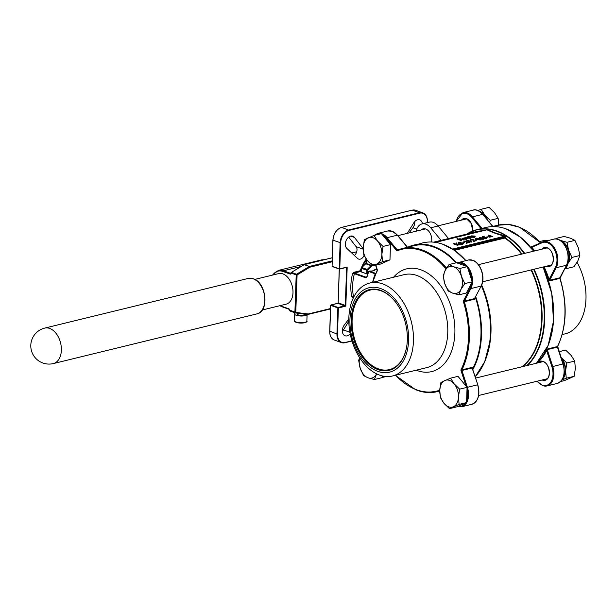 <?xml version="1.0" encoding="UTF-8"?>
<svg xmlns="http://www.w3.org/2000/svg" width="616" height="616" viewBox="0 0 616 616"><rect width="100%" height="100%" fill="white"/><g stroke="black" fill="none" stroke-linecap="round" stroke-linejoin="round"><path stroke-width="0.92" d="M444.829 380.511A13.852 9.024 76.3 0 1 449.565 380.426A13.852 9.024 76.3 0 1 454.185 383.884L450.55 378.162L440.933 382.413L439.755 390.259L440.402 397.659L444.036 403.372L449.488 408.647L459.105 404.396L458.458 396.997L459.636 389.15L454.185 383.884A13.852 9.024 76.3 0 1 458.458 396.997A13.852 9.024 76.3 0 1 453.384 406.745A13.852 9.024 76.3 0 1 444.036 403.372A13.852 9.024 76.3 0 1 439.755 390.259A13.852 9.024 76.3 0 1 444.829 380.511M557.873 239.355L556.202 238.4L564.125 236.467L570.431 238.192L574.92 240.363L578.301 247.709L579.856 255.509L577.839 260.915L573.997 266.759L566.081 268.692L568.098 263.286L571.941 257.442L568.56 250.088L567.005 242.296L559.836 240.248M458.928 294.848L460.945 289.443A13.852 9.024 76.3 0 1 452.614 293.124A13.852 9.024 76.3 0 1 444.752 283.606A13.852 9.024 76.3 0 1 443.728 276.553A13.852 9.024 76.3 0 1 445.206 270.409L443.189 275.814L444.752 283.606L448.132 290.96L452.614 293.124L458.928 294.848L466.366 293.031L472.226 281.774L467.29 266.636L456.487 262.739L449.049 264.557L445.206 270.409A13.852 9.024 76.3 0 1 453.538 266.728L449.049 264.557M498.136 218.341L490.213 220.274L484.761 214.999L481.127 209.286L489.05 207.353L494.502 212.628L498.136 218.341L498.775 225.741M383.06 246.431L377.608 241.156A13.852 9.024 76.3 0 1 381.882 254.269A13.852 9.024 76.3 0 1 376.807 264.018A13.852 9.024 76.3 0 1 372.072 264.102A13.852 9.024 76.3 0 1 367.459 260.653L372.911 265.92L382.528 261.669L381.882 254.269L383.06 246.431L390.498 244.614L381.412 233.626L373.974 235.443L364.356 239.693L363.178 247.532L363.825 254.932L367.459 260.653A13.852 9.024 76.3 0 1 363.178 247.532A13.852 9.024 76.3 0 1 368.252 237.791A13.852 9.024 76.3 0 1 377.608 241.156L373.974 235.443M548.694 240.386A47.84 31.177 -103.7 0 0 542.326 240.918L539.47 241.618M380.719 288.565A43.436 28.305 -103.7 0 0 349.95 319.396A43.436 28.305 -103.7 0 0 377.831 371.363A43.436 28.305 -103.7 0 0 408.601 340.533A43.436 28.305 -103.7 0 0 380.719 288.565M379.556 375.106A47.84 31.177 76.3 0 1 349.195 327.342A47.84 31.177 76.3 0 1 369.808 283.029A47.84 31.177 76.3 0 1 382.744 283.907A47.84 31.177 76.3 0 1 413.105 331.678A47.84 31.177 76.3 0 1 392.492 375.983A47.84 31.177 76.3 0 1 379.556 375.106M351.22 319.858A41.549 27.073 76.3 0 1 367.744 290.105A41.549 27.073 76.3 0 1 396.827 303.796A41.549 27.073 76.3 0 1 407.33 340.07A41.549 27.073 76.3 0 1 406.914 345.106A41.549 27.073 76.3 0 1 376.076 368.83A41.549 27.073 76.3 0 1 351.22 319.858M396.927 303.934A40.918 26.665 -103.7 0 0 370.039 290.098A40.918 26.665 -103.7 0 0 352.113 319.897A40.918 26.665 -103.7 0 0 389.443 369.6A40.918 26.665 -103.7 0 0 406.937 344.937M562.162 334.573L565.018 333.88A47.84 31.177 -103.7 0 0 577.053 262.316M307.091 314.391A6.299 1.894 -178 0 1 302.987 315.97A6.299 1.894 -178 0 1 296.165 315.261A6.299 1.894 -178 0 1 294.517 313.906A6.299 1.894 -178 0 1 295.541 312.92M304.589 314.075L304.581 314.26A3.781 1.14 -178 0 1 302.156 315.23A3.781 1.14 -178 0 1 298.021 314.807A3.781 1.14 -178 0 1 297.035 313.998L297.066 313.113M262.262 309.987L286.101 304.173A15.739 10.256 -103.7 0 0 292.885 289.597A15.739 10.256 -103.7 0 0 282.898 273.881A15.739 10.256 -103.7 0 0 278.64 273.596L254.801 279.41M360.375 271.24A23.924 16.655 -70.2 0 1 361.184 268.969M362.039 267.005A23.924 16.655 -70.2 0 1 366.743 259.752M350.204 333.926A6.922 4.82 -70.2 0 1 347.208 335.866A6.922 4.82 -70.2 0 1 345.091 335.782A6.922 4.82 -70.2 0 1 344.236 325.14L348.818 319.034M364.064 255.409A5.667 3.942 -70.2 0 1 360.291 259.128A5.667 3.942 -70.2 0 1 358.558 259.059A5.667 3.942 -70.2 0 1 357.58 258.45L346.908 248.487A6.922 4.82 -70.2 0 1 346.308 240.155A6.922 4.82 -70.2 0 1 352.806 236.198A6.922 4.82 -70.2 0 1 354.439 237.414L363.163 248.656M421.175 229.96A9.44 6.152 76.3 0 1 423.177 228.821A9.44 6.152 76.3 0 1 425.725 228.998A9.44 6.152 76.3 0 1 431.6 242.011M486.509 229.891L487.41 229.568L495.48 233.017L505.328 236.02L505.143 237.892A72.58 47.293 76.3 0 1 521.96 254.038M455.986 262.863A73.651 47.994 -103.7 0 0 433.679 247.085A73.651 47.994 -103.7 0 0 413.767 245.73L402.171 248.564A73.651 47.994 76.3 0 1 422.083 249.911A73.651 47.994 76.3 0 1 445.922 267.452L447.178 267.144M339.347 269.092L338.169 302.833L345.306 305.405L346.623 267.721L346.084 267.529M374.413 379.533L376.584 373.835A13.852 9.024 76.3 0 1 376.43 374.128A13.852 9.024 76.3 0 1 368.099 377.808L374.413 379.533L381.851 377.716L382.728 376.03M363.609 375.637L368.099 377.808A13.852 9.024 76.3 0 1 360.229 368.291L363.609 375.637M359.567 357.588L358.674 360.491L360.229 368.291A13.852 9.024 76.3 0 1 359.69 357.781M559.159 351.651L565.627 350.08L571.078 355.347L574.705 361.068L575.352 368.468L574.174 376.307L564.556 380.557L560.637 381.52M574.174 376.307L566.258 378.239L565.611 370.84L566.789 363.001L560.999 357.319M561.923 379.995L566.258 378.239M574.705 361.068L566.789 363.001M561.399 358.543A13.221 8.616 76.3 0 1 563.224 377.485M561.014 357.349A13.852 9.024 76.3 0 1 561.338 357.727A13.852 9.024 76.3 0 1 565.611 370.84A13.852 9.024 76.3 0 1 562.269 379.456M450.55 378.162L457.988 376.345L466.073 386.124L461.053 370.74L461.9 370.462L467.382 387.295A15.739 10.256 76.3 0 1 461.653 406.768L471.856 404.273A15.739 10.256 -103.7 0 0 477.593 384.8L467.074 387.379M459.636 389.15L467.074 387.341L466.073 386.124M459.105 404.396L466.543 402.579L467.074 387.341M449.488 408.647L456.926 406.83L466.543 402.579M564.872 268.422L566.081 268.692M579.856 255.509L571.941 257.442M574.92 240.363L567.005 242.296M556.202 238.4L555.778 238.97M561.8 241.68A13.221 8.616 76.3 0 1 567.197 263.779M560.044 240.371A13.852 9.024 76.3 0 1 560.691 240.571A13.852 9.024 76.3 0 1 568.56 250.088A13.852 9.024 76.3 0 1 568.098 263.286A13.852 9.024 76.3 0 1 566.281 265.712M459.852 268.445L453.538 266.728A13.852 9.024 76.3 0 1 461.407 276.245L459.852 268.445L467.29 266.636M464.787 283.591L461.407 276.245A13.852 9.024 76.3 0 1 460.945 289.443L464.787 283.591L472.226 281.774M372.911 265.92L380.349 264.11L389.966 259.86L390.498 244.614M489.705 222.592L490.213 220.274M481.127 209.286L477.939 210.556M481.258 212.659A13.221 8.616 76.3 0 1 486.779 219.065M479.494 211.35A13.852 9.024 76.3 0 1 484.761 214.999A13.852 9.024 76.3 0 1 487.703 220.174M382.528 261.669L389.966 259.86M544.09 266.782A74.282 48.402 76.3 0 1 549.118 279.425L548.279 279.71L549.649 280.858A0.631 0.408 76.3 0 1 549.672 280.265L549.118 279.425L555.363 267.436A15.107 9.848 -103.7 0 0 554.346 249.472A15.107 9.848 -103.7 0 0 542.111 242.743A0.631 0.477 -113.9 0 1 542.38 242.034A15.739 10.256 76.3 0 1 543.512 241.649A15.739 10.256 76.3 0 1 555.532 249.827A15.739 10.256 76.3 0 1 556.186 267.76L549.672 280.265L559.875 277.778A0.631 0.408 -103.7 0 0 559.852 278.363A73.651 47.994 -103.7 0 1 557.472 346.546L547.27 349.033L545.815 350.288M532.917 246.215L531.277 246.616L531.177 247.832L531.693 246.762L542.265 242.088M461.053 370.74A1.263 0.824 -103.7 0 1 461.091 369.554A73.019 47.586 -103.7 0 0 463.448 301.955A1.263 0.824 -103.7 0 1 463.502 300.777L470.008 288.273L470.832 288.588L481.034 286.101A15.739 10.256 -103.7 0 0 472.618 260.283A15.739 10.256 -103.7 0 0 468.368 259.99L456.941 262.901A0.631 0.477 -113.9 0 1 457.034 262.87A15.739 10.256 76.3 0 1 458.158 262.485A15.739 10.256 76.3 0 1 462.416 262.77A15.739 10.256 76.3 0 1 470.832 288.588L464.318 301.101L474.528 298.606L481.235 285.955L474.528 298.606A0.631 0.408 -103.7 0 0 474.497 299.199L474.99 297.597M472.41 368.222L472.118 367.375L461.915 369.87A73.651 47.994 76.3 0 0 464.295 301.686A0.631 0.408 76.3 0 1 464.318 301.101L463.502 300.777M472.595 368.791A73.651 47.994 -103.7 0 0 475.367 297.228M492.769 236.544L489.335 237.175L488.534 235.066L492.769 236.544L489.343 236.814L488.534 235.066M488.588 236.752L486.471 237.014L488.588 236.752L486.94 237.506M486.725 237.776L486.555 238.484L484.33 238.492L484.507 237.969L486.155 237.969L486.332 237.514L483.052 237.707L482.189 237.545L482.328 236.937M486.14 238.33L486.324 237.876M486.155 237.969L486.332 237.514L482.197 237.183L482.343 236.583L484.207 236.536L484.084 237.075L482.567 237.445M483.668 238.523L483.498 239.231L481.273 239.239L481.45 238.715L483.098 238.715L483.275 238.261L479.995 238.454L479.125 238.292L479.271 237.684M483.083 239.077L483.267 238.623M483.098 238.715L483.275 238.261L479.14 237.93L479.287 237.329L481.15 237.283L481.027 237.822L479.51 238.192M480.288 240.009L476.699 239.247C475.421 238.862 475.205 238.484 476.045 238.115L479.702 238.515C480.965 238.9 481.165 239.278 480.303 239.647L476.684 239.609C475.406 239.224 475.19 238.846 476.037 238.477M475.321 240.348L474.921 239.832L477.03 239.57L475.321 240.348L474.921 239.832M473.311 240.64L472.903 239.986L471.125 239.924L470.639 240.61L470.732 239.77M473.319 240.279L472.919 239.632L471.14 239.57L470.655 240.248L470.74 239.408L473.281 239.516L473.82 240.918L476.284 240.571L473.273 241.665L472.903 239.986M466.92 241.018L466.774 240.44L467.59 240.24L471.64 241.703L471.232 242.157L466.92 241.018L466.774 240.44M466.512 242.296L466.104 241.649L464.325 241.588L463.84 242.265L463.933 241.434M466.528 241.942L466.12 241.287L464.341 241.226L463.856 241.911L463.948 241.072L466.481 241.179L467.02 242.581L469.492 242.227L466.474 243.32L466.104 241.649M464.795 242.558L462.685 242.82L464.795 242.558L463.201 243.305M462.208 244.175L462.477 243.59L459.844 243.466L460.314 242.95L458.088 243.482L458.366 242.789M462.839 243.482L462.616 244.329L460.791 244.413M460.229 244.321L459.96 243.898L462.477 243.59M456.579 242.935L456.225 244.113L460.791 244.352L456.263 244.275L458.219 244.975L457.811 245.438L453.761 243.975L454.169 243.52L455.709 244.075L456.579 242.935L456.317 244.121M460.791 244.352L460.252 244.837L457.426 244.698M475.182 236.513L474.42 237.337L471.225 237.191L470.632 236.344L471.371 235.866L474.582 236.02L475.182 236.513L474.435 236.975L471.24 236.837L470.632 236.344M469.715 236.69L467.875 236.944L467.652 237.699L471.402 237.299L470.57 237.915L467.29 237.807L467.544 236.806L469.715 236.69L469.561 237.206L467.867 237.306L467.644 238.061M470.57 237.915L471.417 237.768L471.402 237.299M470.562 238.276L467.282 238.169L466.689 237.322L467.282 238.169M467.12 238.623L466.443 239.278L463.294 239.131L462.685 238.554M466.605 238.361L464.549 238.869M463.987 239.493L460.067 238.846L459.752 239.401L461.553 240.086L461.145 240.54L456.987 239.047L457.403 238.592L459.151 239.224L459.767 238.7L463.987 239.493L463.578 239.947L460.052 239.208L459.736 239.763M521.498 254.154A72.395 47.178 -103.7 0 0 504.735 238.099L504.388 237.537L505.043 236.305C497.828 234.419 491.822 232.255 487.025 229.806L435.427 242.358M416.054 231.208A14.476 9.433 76.3 0 1 421.983 223.931A14.476 9.433 76.3 0 1 430.715 227.805L441.095 240.355M421.983 223.931L429.398 222.122A14.476 9.433 76.3 0 1 438.138 225.995L448.517 238.546M365.858 277.839L354.377 273.704L352.514 273.82L354.331 273.034L366.312 277.3A0.631 0.439 109.8 0 0 365.858 277.839L366.505 277.308M353.284 297.035A0.631 0.408 -103.7 0 0 353.045 297.482L351.721 296.619L353.815 296.935M353.807 297.158L351.721 296.619A42.804 29.807 -70.2 0 1 352.514 273.82L353.923 272.28A0.631 0.408 -103.7 0 0 354.331 273.034L360.298 271.579A0.631 0.439 -70.2 0 1 360.491 271.587L360.491 271.587A0.631 0.439 -70.2 0 1 360.645 271.702M407.315 233.341L413.698 222.954A6.922 4.82 -70.2 0 1 419.719 219.866A6.922 4.82 -70.2 0 1 422.414 223.824M348.818 321.221L343.459 329.937A6.922 4.82 -70.2 0 1 342.35 331.393M348.695 237.114L356.087 246.639A5.667 3.942 -70.2 0 1 354.385 255.471M414.807 221.506A6.922 4.82 -70.2 0 1 412.928 227.751L409.047 232.917M461.553 240.086L461.145 240.54M461.153 240.186L457.003 238.685M459.151 239.224L459.767 238.7M467.128 238.261L466.458 238.923L462.693 238.323L465.288 237.707L466.666 237.992L463.779 238.7L466.043 238.8L467.128 238.261L467.205 238.823M466.043 238.8L466.605 238.554M463.455 238.554L465.904 237.961L463.232 238.33M464.941 238.192L463.224 238.608M467.652 237.699L467.867 237.306M474.074 236.844L474.189 236.113L471.733 236.005L471.64 236.737L474.074 236.844L474.189 236.113L471.733 236.005L471.64 236.737M471.725 236.359L471.625 237.098M474.058 237.206L474.174 236.475M458.219 244.975L457.811 245.438M457.819 245.076L453.769 243.62M462.216 243.813L462.485 243.228L459.859 243.104L460.329 242.589L458.789 242.935M458.088 243.482L458.805 242.581L458.489 243.389M459.844 243.466L460.314 242.95M458.381 242.427L458.104 243.127L458.381 242.427L462.847 243.12L462.616 244.329M462.624 243.967L459.96 243.898M462.847 243.12L463.332 243.898M460.722 242.496L461.038 242.92M464.241 242.173L464.325 241.588M469.492 242.227L466.489 242.958M467.043 241.919L467.02 242.581M463.948 241.072L463.84 242.265M471.64 241.703L467.598 240.848M467.613 240.486L466.936 240.656M471.032 240.51L471.125 239.924M476.284 240.571L473.288 241.303M473.843 240.263L473.812 240.918M470.74 239.408L470.639 240.61M477.03 239.57L475.336 239.986M475.46 238.846L476.045 238.115M479.887 239.855L480.141 239.378L479.294 238.97L476.461 238.623L479.903 239.501L480.157 239.016L479.302 238.608L476.068 238.538M481.15 237.283L479.517 237.83L483.675 238.161L483.498 239.231M483.675 238.161L483.514 238.869L481.281 238.877M479.287 237.329L479.125 238.292M484.207 236.536L482.582 237.083L486.74 237.422L486.555 238.484M486.74 237.422L486.571 238.123L484.345 238.13M482.343 236.583L482.189 237.545M491.021 236.159L489.266 235.52L489.705 236.475L491.021 236.159M490.421 236.305L489.466 235.959M452.621 249.095L453.9 249.934M453.522 249.688A0.631 0.424 138.4 0 1 453.607 249.542L504.704 237.068L505.382 237.537M504.735 238.099L505.143 237.892L504.735 238.099M453.892 249.865L504.697 237.722M452.629 249.095L505.328 236.02M435.535 242.373L487.025 229.806A0.631 0.501 116.9 0 0 487.41 229.568M366.628 277.223L368.815 271.541A41.549 28.929 109.8 0 0 367.051 276.853M353.923 272.28L360.268 270.732L360.298 271.579L367.652 274.228M366.204 259.005A33.364 23.231 -70.2 0 0 360.268 270.732L366.32 259.174M367.583 274.143L367.721 270.247L372.241 265.373M367.252 260.399L365.958 263.386L371.309 265.311L371.548 264.78M371.309 265.311A0.878 0.616 -70.2 0 1 371.063 265.681L365.712 263.748L361.792 267.529L367.151 269.454L371.063 265.681M367.151 269.454A0.878 0.616 109.8 0 0 366.805 270.262L361.446 268.337L361.322 271.887M366.674 273.82L366.805 270.262M472.326 368.314L477.808 384.777L472.102 367.968L472.418 368.722L472.102 367.968L461.9 370.462A0.631 0.408 76.3 0 1 461.915 369.87L461.091 369.554M545.945 350.273L546.638 350.604L547.247 349.626L552.737 366.458A15.739 10.256 76.3 0 1 547.008 385.932A15.739 10.256 76.3 0 1 542.75 385.647M542.111 242.743L531.87 247.278L531.693 246.762M543.197 361.623A9.44 6.152 -103.7 0 0 540.848 361.515A9.44 6.152 -103.7 0 0 538.854 362.655M537.976 362.863A9.818 6.399 76.3 0 1 543.135 361.4A9.818 6.399 76.3 0 1 549.441 373.15A9.818 6.399 76.3 0 1 542.48 380.118A9.818 6.399 76.3 0 1 542.157 379.987M466.62 218.896A9.44 6.152 -103.7 0 0 464.272 218.795A9.44 6.152 -103.7 0 0 462.277 219.927M461.399 220.143A9.818 6.399 76.3 0 1 466.558 218.672A9.818 6.399 76.3 0 1 472.834 230.962M547.17 247.917A9.44 6.152 -103.7 0 0 544.821 247.817A9.44 6.152 -103.7 0 0 542.819 248.949M541.949 249.164A9.818 6.399 76.3 0 1 547.108 247.694A9.818 6.399 76.3 0 1 553.407 259.444A9.818 6.399 76.3 0 1 546.454 266.412A9.818 6.399 76.3 0 1 546.13 266.289M537.129 381.219L542.557 385.639L547.008 385.932L557.211 383.445A15.739 10.256 -103.7 0 0 562.939 363.971L563.024 364.025M537.275 381.389A15.107 9.848 -103.7 0 0 542.303 385.154A15.107 9.848 -103.7 0 0 551.898 366.743L562.939 363.971L557.457 347.139L547.247 349.626A0.631 0.408 -103.7 0 1 547.27 349.033M543.035 379.772A9.44 6.152 -103.7 0 0 545.329 379.864A9.44 6.152 -103.7 0 0 549.357 374.235M547.016 364.657A9.44 6.152 -103.7 0 0 543.404 361.692M547 266.074A9.44 6.152 -103.7 0 0 549.295 266.158A9.44 6.152 -103.7 0 0 553.322 260.53M550.989 250.951A9.44 6.152 -103.7 0 0 547.37 247.986M470.439 221.937A9.44 6.152 -103.7 0 0 466.828 218.965M393.57 277.231A52.876 34.458 76.3 0 1 420.928 269.831A52.876 34.458 76.3 0 1 454.87 333.094A52.876 34.458 76.3 0 1 417.409 370.624A52.876 34.458 76.3 0 1 416.254 370.185M392.492 375.983L426.803 367.613A47.84 31.177 -103.7 0 0 447.416 323.3A47.84 31.177 -103.7 0 0 417.047 275.537A47.84 31.177 -103.7 0 0 404.111 274.659L369.808 283.029M397.566 235.489L397.32 235.189A15.739 10.256 -103.7 0 0 392.076 231.262A15.739 10.256 -103.7 0 0 387.818 230.969L377.616 233.464A15.739 10.256 76.3 0 1 381.866 233.749A15.739 10.256 76.3 0 1 387.11 237.676L386.417 238.23A15.107 9.848 -103.7 0 0 382.528 234.965M446.554 268.091L446.076 268.306A0.631 0.477 -113.9 0 1 446.284 267.613A0.631 0.408 76.3 0 1 445.922 267.452L445.237 268.014A73.019 47.586 -103.7 0 0 421.598 250.627A73.019 47.586 -103.7 0 0 397.351 250.758A0.631 0.477 -112.4 0 1 397.574 250.065A0.631 0.408 76.3 0 1 397.205 249.888L399.599 249.311M465.966 266.158A15.107 9.848 -103.7 0 0 461.931 263.486A15.107 9.848 -103.7 0 0 457.811 263.217M471.617 279.926A15.107 9.848 -103.7 0 0 467.89 268.484M470.008 288.273A15.107 9.848 -103.7 0 0 471.51 283.152M407.33 247.301L397.32 235.189L387.11 237.676L397.205 249.888L396.512 250.45A1.263 0.824 -103.7 0 0 397.351 250.758M533.687 251.182A74.282 48.402 -103.7 0 0 505.975 228.844A74.282 48.402 -103.7 0 0 485.885 227.481L476.892 229.676A74.282 48.402 76.3 0 1 496.981 231.039A74.282 48.402 76.3 0 1 524.693 253.376M465.696 260.645A74.282 48.402 -103.7 0 0 442.788 244.267A74.282 48.402 -103.7 0 0 422.699 242.904L407.746 247.201A74.282 48.402 76.3 0 1 413.706 245.099A74.282 48.402 76.3 0 1 433.795 246.462A74.282 48.402 76.3 0 1 456.679 262.809M456.402 262.762A74.159 48.325 -103.7 0 0 433.695 246.6A74.159 48.325 -103.7 0 0 408.3 247.062M306.86 321.067C308.408 322.014 301.817 324.201 296.134 322.361C294.625 321.675 294.009 321.098 294.279 320.628A6.299 1.894 2 0 0 295.934 321.976A6.299 1.894 2 0 0 302.818 322.684A6.299 1.894 2 0 0 306.86 321.067L307.099 314.391M253.107 278.771A18.257 11.896 -103.7 0 0 248.171 278.44L253.376 278.786C266.42 282.544 269.6 311.696 256.826 313.906A18.257 11.896 -103.7 0 0 264.695 297.004A18.257 11.896 -103.7 0 0 253.107 278.771M49.65 328.428A18.257 11.896 -103.7 0 0 44.714 328.097A18.257 18.257 0 0 0 30.8 345.191A18.257 18.257 0 0 0 53.376 363.563A18.257 11.896 -103.7 0 0 61.369 350.273A18.257 11.896 -103.7 0 0 49.65 328.428M376.823 268.784A13.852 9.64 -70.2 0 1 372.572 270.986A13.852 9.64 -70.2 0 1 369.384 271.102L375.76 273.404A0.631 0.439 -70.2 0 0 375.19 273.835L368.815 271.541A0.631 0.439 -70.2 0 1 369.384 271.102A0.631 0.447 100.6 0 0 369.338 271.086A0.631 0.631 0 0 0 368.637 271.479L368.799 271.556M534.08 269.231A74.282 48.402 76.3 0 1 527.45 365.434M526.788 365.596A74.097 48.287 -103.7 0 0 533.625 269.338M524.231 253.484A74.097 48.287 -103.7 0 0 496.65 231.293A74.097 48.287 -103.7 0 0 467.013 234.034M475.182 376.707A74.282 48.402 -103.7 0 0 481.358 285.716M443.112 244.36A74.097 48.287 76.3 0 1 465.873 260.599L454.854 250.604L442.981 244.275C436.02 241.788 429.26 241.326 422.699 242.904M481.481 285.47A74.097 48.287 76.3 0 1 489.936 341.988A74.097 48.287 76.3 0 1 475.19 376.73M466.805 234.08A74.282 48.402 76.3 0 1 476.892 229.676L466.751 234.095M475.198 376.769L484.746 361.646L490.043 341.164A72.58 47.293 -103.7 0 0 481.55 285.316M472.618 232.663A72.58 47.293 76.3 0 1 482.775 230.8M531.493 269.854A72.58 47.293 76.3 0 1 522.599 366.62M397.628 250.05A73.651 47.994 76.3 0 1 402.171 248.564L397.574 250.065A0.631 0.477 -112.4 0 1 397.628 250.05M540.417 242.897A73.651 47.994 -103.7 0 0 517.64 226.588A73.651 47.994 -103.7 0 0 497.728 225.24L492.153 226.603M345.846 305.428A0.755 0.524 109.8 0 1 345.26 306.283L337.876 303.257L331.015 304.935L338.153 307.507L345.846 305.428L347.162 267.744L346.361 267.429L339.685 269.061M382.498 376.468L383.252 376.137M395.588 375.229A73.019 47.586 -103.7 0 0 439.762 390.174M445.237 268.014A1.263 0.824 -103.7 0 0 446.076 268.306M396.512 250.45L386.417 238.23M375.814 265.211L377.285 269.716A1.263 0.824 -103.7 0 1 377.246 270.901A73.019 47.586 -103.7 0 0 372.903 282.274M458.104 406.314A15.107 9.848 -103.7 0 0 465.365 403.103M466.605 400.716A15.107 9.848 -103.7 0 0 467.005 389.204M379.656 234.049A15.107 9.848 -103.7 0 0 375.144 235.158M557.542 347.193L557.457 347.139A0.631 0.408 -103.7 0 1 557.472 346.546L557.673 346.4C566.782 326.665 567.582 303.973 560.075 278.332L549.649 280.858M548.279 279.71A73.651 47.994 -103.7 0 0 543.204 266.998M533.772 251.159A73.651 47.994 -103.7 0 0 531.177 247.832M474.497 299.199L463.448 301.955M439.739 390.898A73.651 47.994 76.3 0 1 437.098 391.668A73.651 47.994 76.3 0 1 417.178 390.313M472.772 369.33A74.159 48.325 -103.7 0 0 475.583 296.827M504.643 238.107L454.493 250.35M464.387 258.982A72.395 47.178 76.3 0 1 465.919 260.591M481.666 285.054A72.395 47.178 76.3 0 1 487.518 353.761M521.86 366.797A72.395 47.178 -103.7 0 0 531.046 269.97M481.597 231.092A72.395 47.178 -103.7 0 0 475.567 231.947L433.741 242.15M351.998 341.01L345.114 342.689M340.671 242.796L332.994 240.202L332.086 266.243L339.231 268.815L340.14 242.773A11.334 7.893 -70.2 0 1 348.864 229.937L419.373 212.728L412.235 210.156L341.726 227.366L349.11 230.392A10.957 7.631 109.8 0 0 340.671 242.796L339.762 268.838L346.623 267.167L339.593 269.115L332.24 266.528L339.285 269.03M475.691 296.604A74.282 48.402 76.3 0 1 472.849 369.562M543.112 267.021L551.751 293.57L553.522 320.99L548.178 345.36L536.459 363.232A74.282 48.402 -103.7 0 0 543.066 267.028A74.159 48.325 76.3 0 1 552.922 326.68M430.715 227.805L438.138 225.995M372.626 282.344A41.549 28.929 -70.2 0 1 375.19 273.835M354.839 273.165A0.631 0.439 -70.2 0 0 354.377 273.704A41.549 28.929 109.8 0 0 353.569 296.85A0.631 0.439 109.8 0 0 353.723 297.112M353.607 297.343L353.045 297.482M345.26 306.283L338.392 307.962L337.483 334.003A10.957 7.631 109.8 0 0 345.191 342.473L351.936 340.825M427.288 222.638L427.319 221.652A10.957 7.631 109.8 0 0 419.619 213.182L349.11 230.392M347.162 267.744A0.755 0.524 109.8 0 0 346.623 267.167M333.225 238.099A10.957 7.631 -70.2 0 1 335.05 233.033M427.342 221.645L427.304 222.63M329.814 331.246L336.952 333.972L337.861 307.938L330.723 305.359L329.814 331.4A11.334 7.893 109.8 0 0 334.319 340.024L341.464 342.596A11.334 7.893 -70.2 0 1 336.952 333.972L337.483 334.003M416.701 229.114L412.928 227.751M354.439 237.414L350.774 236.097M363.171 249.187L356.087 246.639M349.888 332.255L343.459 329.937M419.619 213.182L419.373 212.728A11.334 7.893 -70.2 0 1 422.838 212.867A11.334 7.893 -70.2 0 1 427.342 221.49L427.442 221.567C427.466 217.109 425.933 214.206 422.838 212.867L415.7 210.295A11.334 7.893 109.8 0 0 412.235 210.156L412.042 210.202M415.7 210.295L412.127 210.148L341.726 227.366A11.334 7.893 109.8 0 0 332.994 240.202L333.017 240.04M352.005 341.041L344.929 342.735A11.334 7.893 -70.2 0 1 341.464 342.596L345.191 342.473M427.319 221.652L427.412 222.607M341.618 227.358C336.513 229.237 333.603 233.495 332.894 240.125L332.093 266.089M337.691 303.303L330.623 305.282L329.714 331.323C329.691 335.782 331.223 338.685 334.319 340.024M339.231 268.815L339.762 268.838L339.231 268.815M337.861 307.938L338.392 307.962L338.153 307.507L337.861 307.938M339.247 269.053L338.176 302.679M365.396 263.764L365.712 263.748A0.878 0.616 109.8 0 0 365.958 263.386L361.823 267.213M361.369 268.299L361.446 268.337A0.878 0.616 -70.2 0 1 361.792 267.529L361.7 267.498M332.139 261.754L309.84 267.198L297.089 274.921L295.78 312.42L308.208 313.998L330.507 308.554M342.55 328.852A16.994 11.835 109.8 0 0 343.497 329.883M303.88 264.857L291.46 272.387L296.558 274.22L309.309 266.497L304.212 264.657A0.631 0.439 -70.2 0 1 304.343 264.603L309.44 266.443L332.17 260.891M356.702 251.829L351.767 253.03M332.278 257.788L304.343 264.603A0.631 0.408 76.3 0 0 304.165 264.595A0.631 0.631 0 0 0 303.988 264.664L291.46 272.387A0.631 0.439 109.8 0 0 291.099 273.042L290.983 272.988M343.058 330.538A17.625 12.274 -70.2 0 1 342.38 329.891M289.79 310.141L295.78 312.42A0.631 0.447 97.2 0 1 295.28 312.889L307.707 314.468A0.631 0.631 0 0 0 307.931 314.453A0.631 0.408 76.3 0 0 308.208 313.998A0.631 0.447 97.2 0 1 307.638 314.453L295.349 312.889M295.079 312.828L290.113 311.034A0.631 0.439 109.8 0 1 290.044 311.018L295.141 312.859A0.631 0.439 109.8 0 0 295.21 312.874A0.631 0.447 97.2 0 0 295.28 312.889A0.631 0.631 0 0 1 295.141 312.859A0.631 0.439 109.8 0 1 294.895 312.374L296.204 274.882L291.099 273.042L291.237 272.395A0.631 0.631 0 0 0 290.937 272.911L290.837 273.396A0.631 0.408 76.3 0 1 290.69 273.373L290.875 273.327M289.797 310.395A1.263 0.824 -103.7 0 0 288.989 308.885L281.766 306.283A18.257 11.896 -103.7 0 1 280.249 305.598M272.78 275.021A18.257 11.896 -103.7 0 1 282.983 271.479L290.205 274.082A1.263 0.824 -103.7 0 0 291.099 273.188M323.762 259.813A18.888 12.305 -103.7 0 0 321.036 260.006L278.355 270.424A18.888 12.305 76.3 0 1 283.468 270.77L290.69 273.373A0.631 0.439 -70.2 0 0 290.205 274.082M300.978 266.497L283.468 270.77A0.631 0.439 -70.2 0 0 282.983 271.479M306.221 321.86A5.79 1.74 -178 0 1 302.094 323.054A5.79 1.74 -178 0 1 296.288 322.368M309.309 266.497L309.84 267.198A0.631 0.408 76.3 0 0 309.44 266.443A0.631 0.439 -70.2 0 0 309.309 266.497M297.089 274.921L296.558 274.22A0.631 0.439 109.8 0 0 296.204 274.882L297.089 274.921M289.79 310.541A0.631 0.439 109.8 0 0 290.044 311.018A0.631 0.631 0 0 1 289.628 310.402L289.79 310.541M304.073 264.641A0.631 0.408 76.3 0 1 304.165 264.595L332.286 257.734M330.492 308.947L307.931 314.453A0.631 0.408 76.3 0 1 307.831 314.46M289.682 310.333L289.243 309.363A0.631 0.439 -70.2 0 1 288.989 308.885M289.435 309.371A0.631 0.439 -70.2 0 1 289.243 309.363L282.012 306.76A0.631 0.439 -70.2 0 1 281.766 306.283M282.205 306.768A0.631 0.439 -70.2 0 1 282.012 306.76L279.826 305.705M385.785 376.491L382.236 377.362A15.739 10.256 76.3 0 1 381.974 377.469M384.515 376.353L382.236 377.362A0.631 0.477 -113.9 0 1 382.036 377.354M471.856 404.273C478.339 401.37 480.326 394.871 477.808 384.777L477.677 384.854M472.102 367.968A0.631 0.408 76.3 0 1 472.118 367.375M377.354 270.362L377.246 270.901M481.073 228.659L471.771 217.402A15.107 9.848 -103.7 0 0 456.371 221.367M456.163 221.421L462.963 212.628A15.739 10.256 76.3 0 1 472.464 216.847L482.667 214.353A15.739 10.256 -103.7 0 0 473.173 210.141C475.252 208.924 478.509 210.341 482.921 214.399L492.685 226.472M471.771 217.402L472.464 216.847L482.035 228.42M531.87 247.278A74.282 48.402 76.3 0 1 534.711 250.928M555.363 267.436L556.186 267.76L566.389 265.265A15.739 10.256 -103.7 0 0 565.734 247.339A15.739 10.256 -103.7 0 0 553.715 239.162L542.326 242.057L531.639 246.777A0.631 0.408 -103.7 0 1 531.277 246.616M559.936 278.409L566.589 265.126L560.075 277.385M551.898 366.743L546.638 350.604A74.282 48.402 76.3 0 1 537.468 362.993M482.913 214.653L492.869 226.426M540.848 361.515L543.289 361.684C549.965 363.455 551.513 379.125 545.329 379.864M464.272 218.795L466.712 218.957L471.255 223.523L472.726 231M544.821 247.817L547.254 247.979C553.938 249.75 555.486 265.419 549.295 266.158M557.211 383.445C563.694 380.542 565.681 374.043 563.163 363.94L557.673 346.4M387.818 230.969L392.269 231.27L397.574 235.227L407.515 247.255M468.368 259.99L472.811 260.291C480.788 262.701 485.778 278.093 481.235 285.955M533.726 251.166L520.62 237.268L506.013 228.844C499.091 226.372 492.384 225.918 485.885 227.481M294.279 320.628L294.517 313.906M248.171 278.44L44.714 328.097M369.338 271.086L372.403 270.978L376.776 268.653M466.512 218.896L438.015 225.849M425.471 228.913L397.913 235.635M547.054 247.917L478.447 264.664M543.089 361.615L475.629 378.085M547.27 378.74L478.655 395.487M551.235 265.042L482.628 281.781M395.349 375.29L415.838 389.874L426.618 392.454L439.739 391.021M360.445 270.786L360.491 271.587L367.675 274.174M367.067 260.168L365.696 263.317M361.192 268.738L361.084 271.802M256.826 313.906L53.376 363.563M321.036 260.006L324.617 259.606M351.728 252.984L356.718 251.767M278.355 270.424L272.357 275.129M386.124 376.522L381.935 377.539M457.511 406.575L461.653 406.768M372.665 282.336L377.146 270.509L375.668 265.25M377.616 233.464L374.182 235.389M462.963 212.628L473.173 210.141M536.913 381.265L537.252 381.681M566.589 265.126C572.356 255.401 563.101 236.159 553.715 239.162M540.571 242.827L519.619 227.289L508.523 224.478L497.728 225.24"/></g></svg>
